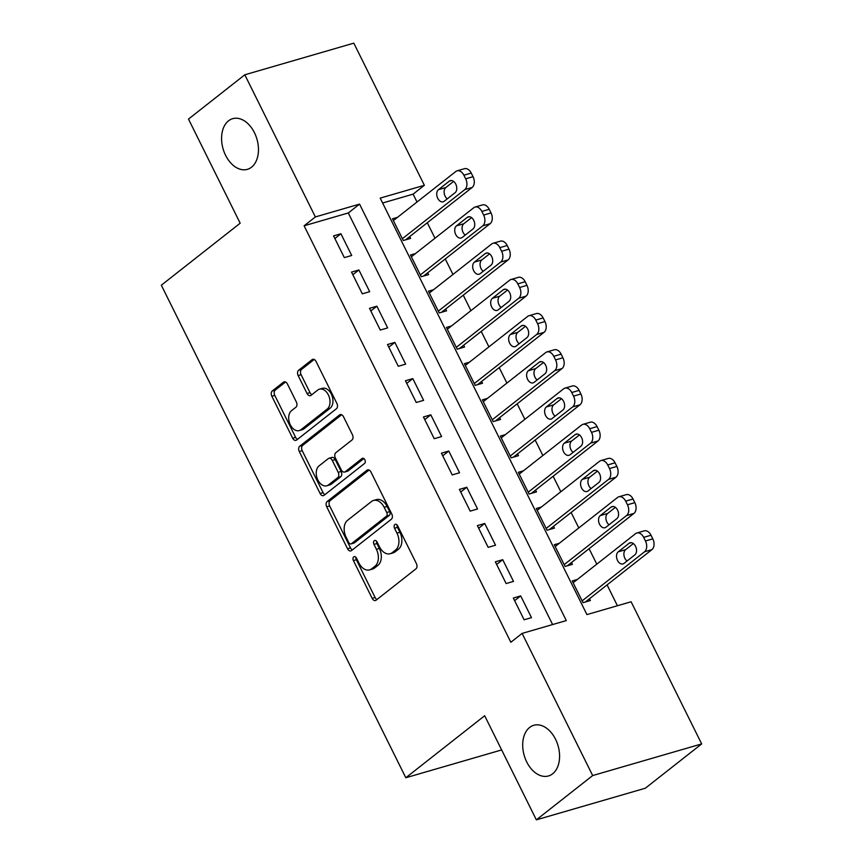 <?xml version="1.0" encoding="UTF-8"?>
<svg xmlns="http://www.w3.org/2000/svg" width="863" height="863" viewBox="0 0 863 863"><rect width="100%" height="100%" fill="white"/><g stroke="black" fill="none" stroke-linecap="round" stroke-linejoin="round"><path stroke-width="1.29" d="M353.722 556.872A2.837 1.888 -106.2 0 0 353.409 560.583L372.158 598.35A4.045 2.697 -106.2 0 0 375.502 600.497A4.045 2.697 -106.2 0 0 376.139 600.163L415.934 568.857A4.045 2.697 -106.2 0 0 416.387 563.561L397.638 525.794A2.837 1.888 -106.2 0 0 395.297 524.294A2.837 1.888 -106.2 0 0 394.855 524.521A2.837 1.888 -106.2 0 0 394.542 528.232L396.969 533.118A12.945 8.641 -106.2 0 1 395.534 550.055L392.223 552.665A12.945 8.641 -106.2 0 1 390.184 553.722A12.945 8.641 -106.2 0 1 379.493 546.862L377.066 541.964A2.837 1.888 -106.2 0 0 374.736 540.465A2.837 1.888 -106.2 0 0 374.283 540.702A2.837 1.888 -106.2 0 0 373.97 544.402L376.397 549.289A12.945 8.641 -106.2 0 1 374.974 566.236L371.651 568.836A12.945 8.641 -106.2 0 1 369.612 569.893A12.945 8.641 -106.2 0 1 358.932 563.032L356.505 558.145A2.837 1.888 -106.2 0 0 354.164 556.646A2.837 1.888 -106.2 0 0 353.722 556.872M355.966 557.347A2.837 1.888 -106.2 0 0 356.354 559.72L375.103 597.487A4.045 2.697 -106.2 0 0 376.991 599.494M397.099 524.995A2.837 1.888 -106.2 0 0 397.487 527.379L399.914 532.266L396.969 533.118M376.538 541.166A2.837 1.888 -106.2 0 0 376.915 543.55L379.342 548.437L376.397 549.289M251.521 167.195A26.375 17.616 -106.2 0 0 255.826 135.815A26.375 17.616 -106.2 0 0 232.665 118.684A26.375 17.616 -106.2 0 0 228.512 120.842A26.375 17.616 -106.2 0 0 224.218 152.212A26.375 17.616 -106.2 0 0 247.368 169.342A26.375 17.616 -106.2 0 0 251.521 167.195M552.644 773.798A26.375 17.616 -106.2 0 0 556.948 742.428A26.375 17.616 -106.2 0 0 533.787 725.287A26.375 17.616 -106.2 0 0 529.634 727.444A26.375 17.616 -106.2 0 0 525.34 758.814A26.375 17.616 -106.2 0 0 548.49 775.956A26.375 17.616 -106.2 0 0 552.644 773.798M287.433 384.003A4.045 2.697 -106.2 0 0 284.089 381.856A4.045 2.697 -106.2 0 0 283.452 382.18L272.287 390.961A4.045 2.697 -106.2 0 0 271.845 396.257L292.665 438.21A4.045 2.697 -106.2 0 0 295.998 440.346A4.045 2.697 -106.2 0 0 296.635 440.022L336.441 408.717A4.045 2.697 -106.2 0 0 336.883 403.42L316.063 361.478A4.045 2.697 -106.2 0 0 312.73 359.332A4.045 2.697 -106.2 0 0 312.093 359.655L298.598 370.27A4.045 2.697 -106.2 0 0 298.156 375.567L307.066 393.517A4.045 2.697 -106.2 0 0 310.4 395.664A4.045 2.697 -106.2 0 0 311.047 395.33L317.735 390.065A10.82 7.228 -106.2 0 1 319.439 389.181A10.82 7.228 -106.2 0 1 328.932 396.214A10.82 7.228 -106.2 0 1 327.174 409.084L300.971 429.698A10.82 7.228 -106.2 0 1 299.267 430.583A10.82 7.228 -106.2 0 1 289.763 423.55A10.82 7.228 -106.2 0 1 291.532 410.68L295.89 407.239A4.045 2.697 -106.2 0 0 296.343 401.953L287.433 384.003M701.673 743.917L645.351 788.21L536.355 819.85L484.672 715.729L405.815 777.746L161.327 285.211L240.173 223.204L188.49 119.083L244.812 74.79L353.808 43.15L424.369 185.297L380.184 198.123L586.926 614.596L631.112 601.77L701.673 743.917L592.676 775.557L522.115 633.41L566.301 620.583L359.558 204.11L315.373 216.937L244.812 74.79M536.355 819.85L592.676 775.557M552.611 624.553L348.296 212.967L304.11 225.793L510.842 642.266L522.115 633.41M304.11 225.793L315.373 216.937M327.163 501.522A4.045 2.697 -106.2 0 0 326.721 506.808L347.541 548.76A4.045 2.697 -106.2 0 0 350.885 550.907A4.045 2.697 -106.2 0 0 351.521 550.572L391.317 519.267A4.045 2.697 -106.2 0 0 391.77 513.97L370.95 472.029A4.045 2.697 -106.2 0 0 367.606 469.882A4.045 2.697 -106.2 0 0 366.969 470.216L327.163 501.522L330.108 500.659A4.045 2.697 -106.2 0 0 329.666 505.955L350.486 547.908A4.045 2.697 -106.2 0 0 352.374 549.904M320.097 493.485L299.278 451.532A4.045 2.697 -106.2 0 1 299.731 446.247L339.526 414.941A4.045 2.697 -106.2 0 1 340.162 414.607A4.045 2.697 -106.2 0 1 343.506 416.753L352.417 434.704A4.045 2.697 -106.2 0 1 351.975 440.001L335.826 452.697A4.045 2.697 -106.2 0 0 335.383 457.983L341.295 469.893A4.045 2.697 -106.2 0 0 344.628 472.039A4.045 2.697 -106.2 0 0 345.265 471.716L362.072 458.49A2.837 1.888 -106.2 0 1 362.525 458.264A2.837 1.888 -106.2 0 1 365.006 460.098A2.837 1.888 -106.2 0 1 364.542 463.474L324.078 495.297A4.045 2.697 -106.2 0 1 323.442 495.632A4.045 2.697 -106.2 0 1 320.097 493.485L323.053 492.622L302.223 450.68L299.278 451.532M397.552 217.314L392.471 218.792L403.258 240.518L410.626 238.382L409.731 236.57M415.524 253.528L410.454 255.006L421.241 276.732L428.598 274.596L427.703 272.784M433.506 289.741L428.426 291.219L439.213 312.945L446.581 310.809L445.686 308.997M451.478 325.966L446.408 327.433L457.196 349.159L464.553 347.023L463.658 345.211M469.461 362.18L464.38 363.647L475.168 385.383L482.536 383.237L481.64 381.435M487.433 398.393L482.363 399.86L493.151 421.597L500.508 419.461L499.612 417.649M505.416 434.607L500.335 436.085L511.123 457.811L518.49 455.675L517.595 453.862M523.388 470.82L518.318 472.298L529.105 494.024L536.473 491.888L535.567 490.076M541.371 507.034L536.29 508.512L547.077 530.238L554.445 528.102L553.55 526.29M559.343 543.259L554.273 544.726L565.06 566.452L572.428 564.316L571.522 562.503M513.323 598.048L524.111 619.774L531.479 617.638L520.691 595.902L513.323 598.048M495.351 561.824L506.139 583.561L513.507 581.414L502.719 559.688L495.351 561.824M477.368 525.61L488.156 547.347L495.524 545.2L484.736 523.474L477.368 525.61M459.396 489.397L470.184 511.123L477.552 508.987L466.764 487.261L459.396 489.397M441.414 453.183L452.201 474.909L459.569 472.773L448.782 451.047L441.414 453.183M423.442 416.969L434.229 438.695L441.597 436.559L430.81 414.833L423.442 416.969M405.459 380.756L416.246 402.482L423.614 400.346L412.827 378.609L405.459 380.756M387.487 344.531L398.275 366.268L405.642 364.132L394.855 342.395L387.487 344.531M369.504 308.318L380.292 330.054L387.66 327.908L376.872 306.182L369.504 308.318M351.532 272.104L362.32 293.83L369.688 291.694L358.9 269.968L351.532 272.104M351.705 255.48L340.917 233.754L333.55 235.89L344.337 257.616L351.705 255.48M617.423 605.74L607.077 584.898M596.786 564.165L589.095 548.685M578.803 527.951L571.123 512.471M560.831 491.737L553.14 476.257M542.849 455.513L535.168 440.044M524.877 419.299L517.185 403.819M506.894 383.086L499.213 367.606M488.922 346.872L481.23 331.392M470.939 310.658L463.258 295.178M452.967 274.445L445.276 258.965M434.984 238.22L427.304 222.751M417.012 202.007L413.107 194.153L382.611 203.01M577.325 579.472L572.245 580.939L583.032 602.676L590.4 600.529L589.505 598.717M405.815 777.746L501.64 749.936M413.107 194.153L424.369 185.297M348.296 212.967L359.558 204.11M520.691 595.902L514.628 600.67M502.719 559.688L496.656 564.456M484.736 523.474L478.674 528.242M466.764 487.261L460.702 492.029M448.782 451.047L442.719 455.815M430.81 414.833L424.747 419.591M412.827 378.609L406.764 383.377M394.855 342.395L388.792 347.163M376.872 306.182L370.81 310.95M358.9 269.968L352.838 274.736M340.917 233.754L334.855 238.522M369.612 569.893L372.557 569.041A12.945 8.641 -106.2 0 0 374.596 567.983L371.651 568.836M379.342 548.437A12.945 8.641 -106.2 0 1 377.918 565.373L374.596 567.983M390.184 553.722L393.129 552.87A12.945 8.641 -106.2 0 0 395.168 551.813L392.223 552.665M399.914 532.266A12.945 8.641 -106.2 0 1 398.479 549.202L395.168 551.813M369.062 470.033L330.108 500.659M348.695 542.417A2.837 1.888 -106.2 0 0 351.036 543.917A2.837 1.888 -106.2 0 0 351.478 543.679L386.419 516.203A2.837 1.888 -106.2 0 0 386.732 512.503L384.175 507.347A12.945 8.641 -106.2 0 0 373.485 500.475A12.945 8.641 -106.2 0 0 371.446 501.532L347.562 520.313A12.945 8.641 -106.2 0 0 346.139 537.261L348.695 542.417M351.036 543.917L353.981 543.064A2.837 1.888 -106.2 0 0 354.423 542.827L351.478 543.679M373.485 500.475L376.43 499.623A12.945 8.641 -106.2 0 1 387.12 506.495L389.677 511.64A2.837 1.888 -106.2 0 1 389.364 515.351L354.423 542.827M341.619 414.758L302.676 445.384A4.045 2.697 -106.2 0 0 302.223 450.68M344.628 472.039L347.573 471.187A4.045 2.697 -106.2 0 0 348.21 470.853L363.862 458.555M319.073 465.869A10.82 7.228 -106.2 0 0 317.314 478.738A10.82 7.228 -106.2 0 0 326.818 485.772A10.82 7.228 -106.2 0 0 328.523 484.887L337.746 477.627A4.045 2.697 -106.2 0 0 338.199 472.331L332.287 460.421A4.045 2.697 -106.2 0 0 328.943 458.275A4.045 2.697 -106.2 0 0 328.307 458.609L319.073 465.869M326.818 485.772L329.763 484.909A10.82 7.228 -106.2 0 0 331.468 484.035L328.523 484.887M328.943 458.275L331.888 457.422A4.045 2.697 -106.2 0 1 335.232 459.569L341.144 471.478A4.045 2.697 -106.2 0 1 340.702 476.764L331.468 484.035M323.053 492.622A4.045 2.697 -106.2 0 0 324.93 494.628M299.267 430.583L302.212 429.72A10.82 7.228 -106.2 0 0 303.916 428.835L300.971 429.698M319.439 389.181L322.384 388.328A10.82 7.228 -106.2 0 1 331.877 395.362A10.82 7.228 -106.2 0 1 330.119 408.231L303.916 428.835M314.186 359.472L301.543 369.418A4.045 2.697 -106.2 0 0 301.101 374.704L310.011 392.654A4.045 2.697 -106.2 0 0 311.899 394.661M285.545 381.996L275.232 390.108A4.045 2.697 -106.2 0 0 274.79 395.405L295.61 437.347A4.045 2.697 -106.2 0 0 297.498 439.353M585.33 602.007L651.899 549.645A8.242 5.502 73.8 0 0 652.816 538.857L651.015 535.233A8.242 5.502 73.8 0 0 644.208 530.864L636.851 533A8.242 5.502 -106.2 0 0 635.546 533.668L573.151 582.752M636.851 533A8.242 5.502 -106.2 0 1 643.647 537.369L645.448 540.993A8.242 5.502 -106.2 0 1 644.542 551.781L582.137 600.864M633.377 543.561L625.61 549.677A6.591 4.401 -106.2 0 0 623.949 555.2A6.591 4.401 -106.2 0 0 627.034 561.015M629.062 543.312L618.242 551.813A6.591 4.401 -106.2 0 0 617.174 559.655A6.591 4.401 -106.2 0 0 622.957 563.938A6.591 4.401 -106.2 0 0 623.992 563.41L634.812 554.898A6.591 4.401 -106.2 0 0 635.88 547.056A6.591 4.401 -106.2 0 0 630.098 542.773A6.591 4.401 -106.2 0 0 629.062 543.312L631.263 542.676M567.347 565.794L633.927 513.431A8.242 5.502 73.8 0 0 634.834 502.644L633.043 499.019A8.242 5.502 73.8 0 0 626.236 494.65L618.868 496.786A8.242 5.502 -106.2 0 0 617.574 497.455L555.168 546.538M618.868 496.786A8.242 5.502 -106.2 0 1 625.675 501.155L627.466 504.779A8.242 5.502 -106.2 0 1 626.56 515.567L564.154 564.639M615.405 507.347L607.628 513.463A6.591 4.401 -106.2 0 0 605.966 518.987A6.591 4.401 -106.2 0 0 609.062 524.801M611.08 507.099L600.27 515.599A6.591 4.401 -106.2 0 0 599.192 523.442A6.591 4.401 -106.2 0 0 604.985 527.725A6.591 4.401 -106.2 0 0 606.02 527.185L616.829 518.685A6.591 4.401 -106.2 0 0 617.908 510.842A6.591 4.401 -106.2 0 0 612.115 506.559A6.591 4.401 -106.2 0 0 611.08 507.099L613.28 506.452M549.375 529.58L615.945 477.217A8.242 5.502 73.8 0 0 616.862 466.43L615.06 462.805A8.242 5.502 73.8 0 0 608.253 458.436L600.896 460.572A8.242 5.502 -106.2 0 0 599.591 461.241L537.196 510.324M600.896 460.572A8.242 5.502 -106.2 0 1 607.692 464.941L609.494 468.566A8.242 5.502 -106.2 0 1 608.588 479.353L546.182 528.426M597.423 471.133L589.656 477.25A6.591 4.401 -106.2 0 0 587.994 482.773A6.591 4.401 -106.2 0 0 591.079 488.577M593.108 470.885L582.288 479.386A6.591 4.401 -106.2 0 0 581.22 487.228A6.591 4.401 -106.2 0 0 587.002 491.511A6.591 4.401 -106.2 0 0 588.037 490.971L598.857 482.471A6.591 4.401 -106.2 0 0 599.925 474.628A6.591 4.401 -106.2 0 0 594.143 470.346A6.591 4.401 -106.2 0 0 593.108 470.885L595.308 470.238M531.392 493.356L597.973 440.993A8.242 5.502 73.8 0 0 598.879 430.206L597.088 426.592A8.242 5.502 73.8 0 0 590.281 422.212L582.913 424.359A8.242 5.502 -106.2 0 0 581.619 425.028L519.213 474.111M582.913 424.359A8.242 5.502 -106.2 0 1 589.72 428.728L591.511 432.352A8.242 5.502 -106.2 0 1 590.605 443.14L528.199 492.212M579.451 434.92L571.673 441.036A6.591 4.401 -106.2 0 0 570.012 446.559A6.591 4.401 -106.2 0 0 573.108 452.363M575.125 434.661L564.316 443.172A6.591 4.401 -106.2 0 0 563.237 451.015A6.591 4.401 -106.2 0 0 569.03 455.297A6.591 4.401 -106.2 0 0 570.065 454.758L580.875 446.257A6.591 4.401 -106.2 0 0 581.953 438.415A6.591 4.401 -106.2 0 0 576.16 434.121A6.591 4.401 -106.2 0 0 575.125 434.661L577.325 434.024M513.42 457.142L579.99 404.779A8.242 5.502 73.8 0 0 580.907 393.992L579.105 390.378A8.242 5.502 73.8 0 0 572.298 385.998L564.941 388.134A8.242 5.502 -106.2 0 0 563.636 388.814L501.241 437.886M564.941 388.134A8.242 5.502 -106.2 0 1 571.738 392.514L573.539 396.128A8.242 5.502 -106.2 0 1 572.633 406.915L510.227 455.998M561.468 398.706L553.701 404.812A6.591 4.401 -106.2 0 0 552.04 410.346A6.591 4.401 -106.2 0 0 555.125 416.149M557.153 398.447L546.333 406.958A6.591 4.401 -106.2 0 0 545.265 414.801A6.591 4.401 -106.2 0 0 551.047 419.084A6.591 4.401 -106.2 0 0 552.083 418.544L562.903 410.044A6.591 4.401 -106.2 0 0 563.971 402.19A6.591 4.401 -106.2 0 0 558.188 397.908A6.591 4.401 -106.2 0 0 557.153 398.447L559.353 397.811M495.438 420.928L562.018 368.566A8.242 5.502 73.8 0 0 562.924 357.778L561.133 354.154A8.242 5.502 73.8 0 0 554.326 349.785L546.959 351.921A8.242 5.502 -106.2 0 0 545.664 352.6L483.258 401.673M546.959 351.921A8.242 5.502 -106.2 0 1 553.766 356.3L555.556 359.914A8.242 5.502 -106.2 0 1 554.65 370.702L492.244 419.785M543.496 362.492L535.718 368.598A6.591 4.401 -106.2 0 0 534.057 374.132A6.591 4.401 -106.2 0 0 537.153 379.936M539.17 362.233L528.361 370.734A6.591 4.401 -106.2 0 0 527.282 378.587A6.591 4.401 -106.2 0 0 533.075 382.87A6.591 4.401 -106.2 0 0 534.111 382.331L544.92 373.819A6.591 4.401 -106.2 0 0 545.999 365.977A6.591 4.401 -106.2 0 0 540.206 361.694A6.591 4.401 -106.2 0 0 539.17 362.233L541.371 361.597M477.466 384.715L544.035 332.352A8.242 5.502 73.8 0 0 544.952 321.565L543.151 317.94A8.242 5.502 73.8 0 0 536.344 313.571L528.987 315.707A8.242 5.502 -106.2 0 0 527.681 316.376L465.286 365.459M528.987 315.707A8.242 5.502 -106.2 0 1 535.783 320.076L537.584 323.701A8.242 5.502 -106.2 0 1 536.678 334.488L474.272 383.571M525.513 326.268L517.746 332.384A6.591 4.401 -106.2 0 0 516.085 337.918A6.591 4.401 -106.2 0 0 519.17 343.722M521.198 326.02L510.378 334.52A6.591 4.401 -106.2 0 0 509.299 342.363A6.591 4.401 -106.2 0 0 515.092 346.656A6.591 4.401 -106.2 0 0 516.128 346.117L526.948 337.606A6.591 4.401 -106.2 0 0 528.016 329.763A6.591 4.401 -106.2 0 0 522.234 325.48A6.591 4.401 -106.2 0 0 521.198 326.02L523.399 325.383M459.483 348.501L526.063 296.138A8.242 5.502 73.8 0 0 526.969 285.351L525.179 281.726A8.242 5.502 73.8 0 0 518.372 277.357L511.004 279.493A8.242 5.502 -106.2 0 0 509.709 280.162L447.304 329.245M511.004 279.493A8.242 5.502 -106.2 0 1 517.811 283.862L519.602 287.487A8.242 5.502 -106.2 0 1 518.695 298.274L456.29 347.358M507.541 290.054L499.763 296.171A6.591 4.401 -106.2 0 0 498.102 301.694A6.591 4.401 -106.2 0 0 501.198 307.508M503.215 289.806L492.406 298.307A6.591 4.401 -106.2 0 0 491.327 306.149A6.591 4.401 -106.2 0 0 497.12 310.432A6.591 4.401 -106.2 0 0 498.156 309.893L508.965 301.392A6.591 4.401 -106.2 0 0 510.044 293.549A6.591 4.401 -106.2 0 0 504.251 289.267A6.591 4.401 -106.2 0 0 503.215 289.806L505.416 289.159M441.511 312.287L508.08 259.925A8.242 5.502 73.8 0 0 508.997 249.137L507.196 245.513A8.242 5.502 73.8 0 0 500.389 241.144L493.032 243.28A8.242 5.502 -106.2 0 0 491.727 243.949L429.332 293.032M493.032 243.28A8.242 5.502 -106.2 0 1 499.828 247.649L501.63 251.273A8.242 5.502 -106.2 0 1 500.723 262.061L438.318 311.133M489.558 253.841L481.791 259.957A6.591 4.401 -106.2 0 0 480.13 265.48A6.591 4.401 -106.2 0 0 483.215 271.295M485.243 253.593L474.423 262.093A6.591 4.401 -106.2 0 0 473.345 269.936A6.591 4.401 -106.2 0 0 479.138 274.218A6.591 4.401 -106.2 0 0 480.173 273.679L490.993 265.178A6.591 4.401 -106.2 0 0 492.061 257.336A6.591 4.401 -106.2 0 0 486.279 253.053A6.591 4.401 -106.2 0 0 485.243 253.593L487.444 252.945M423.528 276.063L490.108 223.7A8.242 5.502 73.8 0 0 491.015 212.913L489.224 209.299A8.242 5.502 73.8 0 0 482.417 204.919L475.049 207.066A8.242 5.502 -106.2 0 0 473.755 207.735L411.349 256.818M475.049 207.066A8.242 5.502 -106.2 0 1 481.856 211.435L483.647 215.06A8.242 5.502 -106.2 0 1 482.741 225.847L420.335 274.919M471.586 217.627L463.809 223.744A6.591 4.401 -106.2 0 0 462.147 229.267A6.591 4.401 -106.2 0 0 465.243 235.07M467.261 217.368L456.451 225.879A6.591 4.401 -106.2 0 0 455.373 233.722A6.591 4.401 -106.2 0 0 461.166 238.005A6.591 4.401 -106.2 0 0 462.201 237.465L473.01 228.965A6.591 4.401 -106.2 0 0 474.089 221.122A6.591 4.401 -106.2 0 0 468.296 216.84A6.591 4.401 -106.2 0 0 467.261 217.368L469.461 216.732M405.556 239.849L472.126 187.487A8.242 5.502 73.8 0 0 473.043 176.699L471.241 173.085A8.242 5.502 73.8 0 0 464.434 168.706L457.077 170.842A8.242 5.502 -106.2 0 0 455.772 171.521L393.377 220.594M457.077 170.842A8.242 5.502 -106.2 0 1 463.873 175.221L465.675 178.835A8.242 5.502 -106.2 0 1 464.769 189.623L402.363 238.706M453.604 181.413L445.837 187.53A6.591 4.401 -106.2 0 0 444.175 193.053A6.591 4.401 -106.2 0 0 447.261 198.857M449.278 181.154L438.469 189.666A6.591 4.401 -106.2 0 0 437.39 197.508A6.591 4.401 -106.2 0 0 443.183 201.791A6.591 4.401 -106.2 0 0 444.218 201.252L455.038 192.751A6.591 4.401 -106.2 0 0 456.106 184.898A6.591 4.401 -106.2 0 0 450.324 180.615A6.591 4.401 -106.2 0 0 449.278 181.154L451.489 180.518M356.354 559.72L353.409 560.583M397.487 527.379L394.542 528.232M376.915 543.55L373.97 544.402M377.918 565.373L374.974 566.236M398.479 549.202L395.534 550.055M375.103 597.487L372.158 598.35M368.318 469.817L366.969 470.216M350.486 547.908L347.541 548.76M329.666 505.955L326.721 506.808M389.364 515.351L386.419 516.203M389.677 511.64L386.732 512.503M387.12 506.495L384.175 507.347M302.676 445.384L299.731 446.247M340.885 414.542L339.526 414.941M348.21 470.853L345.265 471.716M363.021 458.221L362.072 458.49M340.702 476.764L337.746 477.627M341.144 471.478L338.199 472.331M335.232 459.569L332.287 460.421M330.119 408.231L327.174 409.084M310.011 392.654L307.066 393.517M301.101 374.704L298.156 375.567M301.543 369.418L298.598 370.27M313.442 359.267L312.093 359.655M295.61 437.347L292.665 438.21M274.79 395.405L271.845 396.257M275.232 390.108L272.287 390.961M284.801 381.791L283.452 382.18M644.542 551.781L651.899 549.645M645.448 540.993L652.816 538.857M643.647 537.369L651.015 535.233M625.61 549.677L618.242 551.813M626.56 515.567L633.927 513.431M627.466 504.779L634.834 502.644M625.675 501.155L633.043 499.019M607.628 513.463L600.27 515.599M608.588 479.353L615.945 477.217M609.494 468.566L616.862 466.43M607.692 464.941L615.06 462.805M589.656 477.25L582.288 479.386M590.605 443.14L597.973 440.993M591.511 432.352L598.879 430.206M589.72 428.728L597.088 426.592M571.673 441.036L564.316 443.172M572.633 406.915L579.99 404.779M573.539 396.128L580.907 393.992M571.738 392.514L579.105 390.378M553.701 404.812L546.333 406.958M554.65 370.702L562.018 368.566M555.556 359.914L562.924 357.778M553.766 356.3L561.133 354.154M535.718 368.598L528.361 370.734M536.678 334.488L544.035 332.352M537.584 323.701L544.952 321.565M535.783 320.076L543.151 317.94M517.746 332.384L510.378 334.52M518.695 298.274L526.063 296.138M519.602 287.487L526.969 285.351M517.811 283.862L525.179 281.726M499.763 296.171L492.406 298.307M500.723 262.061L508.08 259.925M501.63 251.273L508.997 249.137M499.828 247.649L507.196 245.513M481.791 259.957L474.423 262.093M482.741 225.847L490.108 223.7M483.647 215.06L491.015 212.913M481.856 211.435L489.224 209.299M463.809 223.744L456.451 225.879M464.769 189.623L472.126 187.487M465.675 178.835L473.043 176.699M463.873 175.221L471.241 173.085M445.837 187.53L438.469 189.666"/></g></svg>

